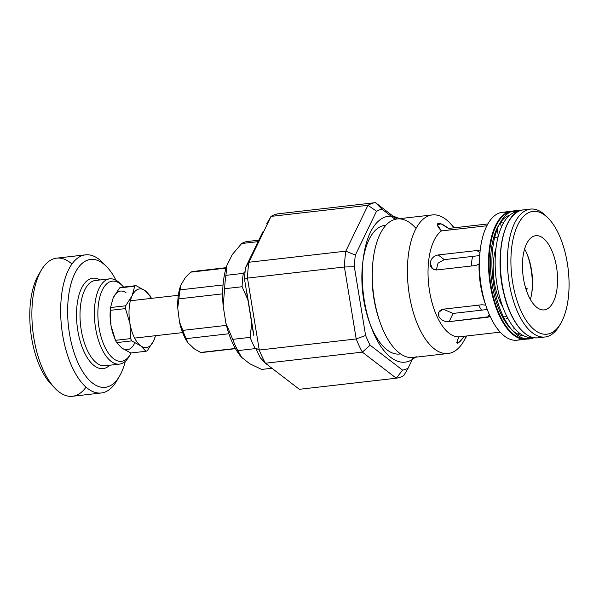 <?xml version="1.0" encoding="UTF-8"?>
<svg xmlns="http://www.w3.org/2000/svg" width="599" height="599" viewBox="0 0 599 599"><rect width="100%" height="100%" fill="white"/><g stroke="black" fill="none" stroke-linecap="round" stroke-linejoin="round"><path stroke-width="0.9" d="M247.649 299.111A18.771 8.633 -96.5 0 1 247.761 297.89M120.908 287.385L136.04 285.656L145.055 290.62L150.274 296.026L145.055 290.62A29.523 13.575 -96.5 0 1 151.173 298.399A29.523 13.575 83.5 0 0 145.055 290.62L136.04 285.656L120.908 287.385A33.259 15.289 83.5 0 0 119.59 287.909L113.159 297.943L110.53 307.534L125.663 305.797L132.094 295.771L134.715 286.18L119.59 287.909A33.259 15.289 -96.5 0 1 120.908 287.385M151.375 298.317L151.375 298.317A33.259 15.289 83.5 0 0 150.274 296.026A33.259 15.289 -96.5 0 1 151.375 298.317M110.53 307.534A33.259 15.289 83.5 0 0 110.313 310.342L125.446 308.612A33.259 15.289 -96.5 0 1 125.663 305.797L110.53 307.534L113.159 297.943L119.59 287.909L134.715 286.18L132.094 295.771A29.523 13.575 83.5 0 0 129.931 323.393A29.523 13.575 83.5 0 0 140.743 345.863A29.523 13.575 83.5 0 0 153.711 340.711A29.523 13.575 83.5 0 0 155.441 335.702A29.523 13.575 -96.5 0 1 153.711 340.711L155.523 335.695L153.711 340.711L147.279 350.737L153.711 340.711A29.523 13.575 -96.5 0 1 140.743 345.863L131.72 340.891L116.595 342.628L121.814 348.026L130.829 352.998L145.961 351.261L140.743 345.863A29.523 13.575 -96.5 0 1 129.931 323.393L125.446 308.612L110.313 310.342L111.002 325.557L115.495 340.337L130.619 338.607L129.931 323.393A29.523 13.575 -96.5 0 1 132.094 295.771L125.663 305.797A33.259 15.289 83.5 0 0 125.446 308.612L129.931 323.393L130.619 338.607A33.259 15.289 83.5 0 0 131.72 340.891L140.743 345.863L145.961 351.261A33.259 15.289 83.5 0 0 147.279 350.737A33.259 15.289 -96.5 0 1 145.961 351.261L130.829 352.998L121.814 348.026L116.595 342.628A33.259 15.289 -96.5 0 1 115.495 340.337L113.63 335.53L111.002 325.557L110.313 310.342A33.259 15.289 -96.5 0 1 110.53 307.534L110.396 308.799A29.523 13.575 83.5 0 0 111.002 325.557A29.523 13.575 83.5 0 0 113.368 334.789L113.63 335.53M121.814 348.026A29.523 13.575 83.5 0 0 134.782 342.883M126.127 292.791A29.523 13.575 83.5 0 0 113.159 297.943M116.595 342.628L131.72 340.891A33.259 15.289 -96.5 0 1 130.619 338.607L115.495 340.337A33.259 15.289 83.5 0 0 116.595 342.628M134.715 286.18A33.259 15.289 -96.5 0 1 136.04 285.656A33.259 15.289 83.5 0 0 134.715 286.18M132.094 295.771A29.523 13.575 -96.5 0 1 145.055 290.62A29.523 13.575 83.5 0 0 132.094 295.771M122.458 285.843L120.549 283.844A42.911 19.73 83.5 0 0 94.507 318.099A42.911 19.73 83.5 0 0 107.932 358.389A42.911 19.73 83.5 0 0 128.897 356.802L130.312 354.421A40.335 18.547 -96.5 0 1 110.605 355.918A40.335 18.547 -96.5 0 1 97.981 318.039A40.335 18.547 -96.5 0 1 122.458 285.843A40.335 18.547 -96.5 0 1 123.574 287.086A40.335 18.547 83.5 0 0 97.981 318.039A40.335 18.547 83.5 0 0 111.159 356.525A40.335 18.547 83.5 0 0 131.114 352.961A40.335 18.547 -96.5 0 1 130.312 354.421M80.124 319.746A42.911 19.73 83.5 0 0 105.072 365.764A42.911 19.73 -96.5 0 1 80.124 319.746A42.911 19.73 -96.5 0 1 95.308 280.497A42.911 19.73 83.5 0 0 80.124 319.746M129.601 355.551A42.911 19.73 -96.5 0 1 119.463 364.117A42.911 19.73 -96.5 0 1 94.507 318.099A42.911 19.73 -96.5 0 1 109.699 278.849A42.911 19.73 -96.5 0 1 121.515 284.907M76.642 319.799A45.487 20.913 83.5 0 0 109.692 365.24A45.487 20.913 -96.5 0 1 76.642 319.799A45.487 20.913 -96.5 0 1 99.928 279.965A45.487 20.913 83.5 0 0 76.642 319.799M67.814 318.309A64.37 29.591 83.5 0 0 92.942 383.405A64.37 29.591 83.5 0 0 125.296 361.317A64.37 29.591 -96.5 0 1 119.403 376.367A64.37 29.591 -96.5 0 1 87.948 378.748A64.37 29.591 -96.5 0 1 67.814 318.309A64.37 29.591 -96.5 0 1 106.869 266.929A64.37 29.591 -96.5 0 1 116.019 280.257A64.37 29.591 83.5 0 0 82.834 262.804A64.37 29.591 83.5 0 0 67.814 318.309M106.869 266.929L103.043 262.931A69.521 31.957 83.5 0 0 60.858 318.421A69.521 31.957 83.5 0 0 82.61 383.697A69.521 31.957 83.5 0 0 116.573 381.129L119.403 376.367M85.47 254.845L56.695 258.139A69.521 31.957 83.5 0 0 32.084 321.715A69.521 31.957 83.5 0 0 72.509 396.276L101.283 392.981A69.521 31.957 -96.5 0 1 60.858 318.421A69.521 31.957 -96.5 0 1 85.47 254.845A69.521 31.957 -96.5 0 1 104.975 265.087M117.973 378.59A69.521 31.957 -96.5 0 1 101.283 392.981M41.398 269.992L38.576 274.746A64.37 29.591 83.5 0 0 29.95 322.644A64.37 29.591 83.5 0 0 51.102 384.184L54.928 388.182A69.521 31.957 -96.5 0 1 32.084 321.715A69.521 31.957 -96.5 0 1 41.398 269.992A69.521 31.957 -96.5 0 1 71.94 263.987M86.039 387.126A69.521 31.957 -96.5 0 1 54.928 388.182M52.997 386.026A64.37 29.591 -96.5 0 1 29.95 322.644A64.37 29.591 -96.5 0 1 40.006 272.53M226.063 268.105L190.699 272.156L185.473 277.374L180.831 285.161L180.149 289.864L223.045 284.952L180.149 289.864A40.769 18.741 83.5 0 0 178.929 298.856L177.746 307.946L179.453 321.805L182.815 330.371L226.437 325.377L182.815 330.371A40.769 18.741 83.5 0 0 186.162 338.652L187.936 342.77L194.286 348.843L200.605 352.444L235.347 348.468L200.605 352.444L194.286 348.843L187.936 342.77L186.162 338.652L228.893 333.755L186.162 338.652A40.769 18.741 -96.5 0 1 182.815 330.371L179.453 321.805A38.194 17.558 83.5 0 0 187.936 342.77A38.194 17.558 -96.5 0 1 179.453 321.805L177.746 307.946L178.929 298.856L222.648 293.854L178.929 298.856A40.769 18.741 -96.5 0 1 180.149 289.864L180.831 285.161A38.194 17.558 83.5 0 0 177.746 307.946A38.194 17.558 -96.5 0 1 180.831 285.161L185.473 277.374L190.699 272.156L226.063 268.105M226.197 267.671L193.297 271.437A40.769 18.741 83.5 0 0 190.699 272.156A40.769 18.741 -96.5 0 1 195.267 271.437M204.491 352.002A40.769 18.741 -96.5 0 1 200.605 352.444A40.769 18.741 83.5 0 0 202.574 352.444L235.467 348.678M248.181 300.466L242.086 286.726A64.37 29.591 -96.5 0 1 243.329 273.354L225.913 275.353L226.954 265.32L232.307 254.515L241.674 243.531L258.147 241.644L241.674 243.531L232.307 254.515L226.954 265.32L225.913 275.353L243.329 273.354L245.103 271.549L243.329 273.354A64.37 29.591 83.5 0 0 242.086 286.726L224.662 288.718L223.157 305.909L225.89 323.116L232.712 339.356L250.127 337.357L251.767 322.337M252.726 328.222A60.402 27.764 -96.5 0 1 251.625 324.358L250.127 337.357A64.37 29.591 83.5 0 0 255.294 348.618L256.17 348.97L255.294 348.618L237.878 350.61L241.569 357.303L249.656 363.69L261.681 369.426L271.946 368.25L261.681 369.426A64.37 29.591 83.5 0 0 262.205 369.373L271.961 368.258M262.721 369.306A64.37 29.591 -96.5 0 1 261.681 369.426L249.656 363.69L241.569 357.303A59.653 27.419 -96.5 0 1 225.89 323.116A59.653 27.419 83.5 0 0 241.569 357.303L237.878 350.61A64.37 29.591 -96.5 0 1 232.712 339.356A64.37 29.591 83.5 0 0 237.878 350.61L255.294 348.618A64.37 29.591 -96.5 0 1 250.127 337.357L232.712 339.356L225.89 323.116L223.157 305.909A59.653 27.419 -96.5 0 1 226.954 265.32A59.653 27.419 83.5 0 0 223.157 305.909L224.662 288.718A64.37 29.591 -96.5 0 1 225.913 275.353A64.37 29.591 83.5 0 0 224.662 288.718L242.086 286.726L247.582 298.931A60.402 27.764 -96.5 0 1 247.447 295.966M258.858 240.177L247.559 241.472A64.37 29.591 83.5 0 0 241.674 243.531A64.37 29.591 -96.5 0 1 248.083 241.419M262.781 231.963L245.56 267.626L248.877 262.257L245.56 267.626A81.105 37.28 83.5 0 0 244.527 279.284L247.477 278.093A88.405 40.635 -96.5 0 1 248.877 262.257L271.033 216.396L266.735 223.779L271.033 216.396A88.405 40.635 -96.5 0 1 278.572 213.738L375.498 202.642L278.572 213.738A88.405 40.635 83.5 0 0 271.033 216.396L367.966 205.3A88.405 40.635 -96.5 0 1 375.498 202.642L396.778 218.994L375.498 202.642L382.087 209.253A81.105 37.28 83.5 0 0 376.539 211.215A81.105 37.28 -96.5 0 1 382.087 209.253L375.498 202.642A88.405 40.635 83.5 0 0 367.966 205.3L376.539 211.215L355.357 255.054L376.539 211.215L367.966 205.3L345.803 251.161L355.357 255.054A81.105 37.28 83.5 0 0 354.331 266.712A81.105 37.28 -96.5 0 1 355.357 255.054L345.803 251.161A88.405 40.635 83.5 0 0 344.41 266.997L354.331 266.712L365.6 335.485L354.331 266.712L344.41 266.997L356.195 338.952L365.6 335.485A81.105 37.28 83.5 0 0 370.122 345.189L402.565 370.122A81.105 37.28 83.5 0 0 408.114 368.168L413.273 357.483L408.114 368.168L403.816 375.551L408.114 368.168A81.105 37.28 -96.5 0 1 402.565 370.122L396.276 378.209A88.405 40.635 83.5 0 0 403.816 375.551A88.405 40.635 -96.5 0 1 396.276 378.209L402.565 370.122L370.122 345.189L362.335 352.13L396.276 378.209L362.335 352.13L370.122 345.189A81.105 37.28 -96.5 0 1 365.6 335.485L356.195 338.952A88.405 40.635 83.5 0 0 362.335 352.13L265.409 363.226L260.318 357.76L265.409 363.226A88.405 40.635 -96.5 0 1 259.262 350.048L255.795 348.056A81.105 37.28 83.5 0 0 260.318 357.76A81.105 37.28 -96.5 0 1 255.795 348.056L259.262 350.048L247.477 278.093L244.527 279.284L253.691 335.23M382.087 209.253L395.175 219.309L382.087 209.253M400.596 353.889A64.759 29.77 -96.5 0 1 362.754 293.076A64.759 29.77 -96.5 0 1 385.868 225.276M299.35 389.305L265.409 363.226L299.35 389.305L396.276 378.209L299.35 389.305M246.631 292.11L244.527 279.284A81.105 37.28 -96.5 0 1 245.56 267.626L249.506 259.442M356.195 338.952L344.41 266.997L247.477 278.093L259.262 350.048L356.195 338.952L259.262 350.048A88.405 40.635 83.5 0 0 265.409 363.226L362.335 352.13A88.405 40.635 -96.5 0 1 356.195 338.952M345.803 251.161L367.966 205.3L271.033 216.396L248.877 262.257L345.803 251.161L248.877 262.257A88.405 40.635 83.5 0 0 247.477 278.093L344.41 266.997A88.405 40.635 -96.5 0 1 345.803 251.161M450.119 229.971L449.849 228.301L448.501 228.451L441.096 223.816L437.322 224.79L441.478 230.922L486.86 225.763L441.478 230.922C437.839 227.343 436.678 224.797 438.004 223.292C440.857 223.322 444.353 225.044 448.501 228.451L487.826 223.951L449.849 228.301L450.119 229.971M458.834 336.885A54.502 25.053 -96.5 0 1 429.558 291.166A54.502 25.053 -96.5 0 1 441.478 230.922A54.502 25.053 83.5 0 0 429.558 291.166A54.502 25.053 83.5 0 0 458.834 336.885L500.217 332.138L458.834 336.885L456.655 342.86L459.643 341.992L464.554 336.226L457.666 343.377L457.426 339.655M531.65 293.862A41.563 19.108 83.5 0 0 531.111 269.423A41.563 19.108 83.5 0 0 527.098 254.133M495.987 248.196A41.563 19.108 83.5 0 0 502.681 306.681M453.099 313.427L487.279 309.511L453.099 313.427L449.123 321.648L487.893 317.208L489.248 314.408L487.893 317.208L490.222 316.557L449.123 321.648L453.099 313.427L443.208 309.189M479.649 255.586L444.286 259.637L438.026 263.193L436.327 269.984L438.026 263.193L444.286 259.637L479.649 255.586M524.844 285.161L527.315 292.933L524.844 285.161M507.795 318.196L506.372 318.324M493.546 238.02L498.106 236.785L493.546 238.02M500.532 222.626A54.502 25.053 -96.5 0 1 503.377 223.142A54.502 25.053 83.5 0 0 500.532 222.626M527.494 288.883L525.944 289.032L526.94 288.92L525.593 287.887L527.494 288.883M514.99 328.799L513.538 328.918M485.767 305.183L482.083 304.741L443.305 309.174L438.85 312.116L438.917 316.601C441.164 320.218 444.57 321.895 449.123 321.648C444.57 321.895 441.164 320.218 438.917 316.601C437.637 312.641 439.097 310.17 443.305 309.174L482.083 304.741L485.767 305.183A54.502 25.053 -96.5 0 1 479.05 264.174L480.009 251.812M480.106 250.936L479.05 264.174L475.658 265.507L436.881 269.947C432.508 269.924 430.262 267.626 430.149 263.051C431.063 258.521 433.751 255.825 438.206 254.957L444.286 259.637L438.206 254.957L476.976 250.517L479.904 252.771L476.976 250.517L480.211 250.981L476.976 250.517L438.206 254.957C433.751 255.825 431.063 258.521 430.149 263.051L432.523 268.764L436.881 269.947L475.658 265.507L479.05 264.174A54.502 25.053 83.5 0 0 485.108 303.364L486.59 307.594A64.37 29.591 -96.5 0 1 480.106 250.936A64.37 29.591 -96.5 0 1 507.016 212.548M504.643 320.69L504.291 318.533L504.643 320.69M498.308 235.894L497.058 228.294M506.926 316.534L502.546 317.036M520.059 339.498A64.37 29.591 -96.5 0 1 486.59 307.594M250.18 258.139L262.557 232.517M253.639 333.793L247.058 293.592M379.669 321.094A64.759 29.77 -96.5 0 1 372.9 261.958M385.906 225.246L384.962 225.351A64.759 29.77 83.5 0 0 362.754 293.076A64.759 29.77 83.5 0 0 399.69 354.024L400.634 353.919M416.305 356.749A69.731 32.054 -96.5 0 1 380.043 322.187A69.731 32.054 -96.5 0 1 373.02 260.805A69.731 32.054 -96.5 0 1 416.035 228.429M373.02 260.805L372.773 263.051A64.759 29.77 83.5 0 0 379.294 320.053L380.043 322.187M466.314 336.024A69.731 32.054 -96.5 0 1 451.444 352.729A69.731 32.054 -96.5 0 1 448.157 353.485A69.731 32.054 -96.5 0 1 408.376 287.849A69.731 32.054 -96.5 0 1 432.291 214.921A69.731 32.054 -96.5 0 1 453.93 227.83M432.291 214.921L397.152 218.942A69.731 32.054 83.5 0 0 373.237 291.87A69.731 32.054 83.5 0 0 413.018 357.513L448.157 353.485M454.454 227.77L449.924 223.038A69.731 32.054 83.5 0 0 407.41 272.672A69.731 32.054 83.5 0 0 451.444 352.729A69.731 32.054 83.5 0 0 463.491 341.595L466.838 335.964M529.149 338.457A64.37 29.591 -96.5 0 1 526.109 339.161A64.37 29.591 -96.5 0 1 489.39 278.58A64.37 29.591 -96.5 0 1 511.471 211.26A64.37 29.591 83.5 0 0 489.39 278.58A64.37 29.591 83.5 0 0 526.109 339.161A64.37 29.591 83.5 0 0 529.149 338.457M517.049 211.717L511.471 211.26L502.381 212.301A64.37 29.591 83.5 0 0 480.308 279.613A64.37 29.591 83.5 0 0 517.027 340.202L526.109 339.161L531.44 337.454M529.456 337.993A63.943 29.396 -96.5 0 1 489.81 277.075A63.943 29.396 -96.5 0 1 516.338 211.851A63.943 29.396 83.5 0 0 489.81 277.075A63.943 29.396 83.5 0 0 529.456 337.993A63.943 29.396 83.5 0 0 530.721 337.484A63.943 29.396 -96.5 0 1 529.456 337.993M523.736 335.807A60.978 28.033 -96.5 0 1 491.322 278.355A60.978 28.033 -96.5 0 1 509.914 215.063M524.597 249.012A37.333 17.161 -96.5 0 1 530.37 299.418M523.481 278.61A37.333 17.161 83.5 0 0 544.236 309.878A37.333 17.161 83.5 0 0 557.048 270.83A37.333 17.161 83.5 0 0 535.746 235.692A37.333 17.161 83.5 0 0 523.481 278.61A37.333 17.161 -96.5 0 1 543.046 238.103A37.333 17.161 -96.5 0 1 553.454 301.641A37.333 17.161 -96.5 0 1 523.481 278.61M540.964 337.11A64.37 29.591 -96.5 0 1 537.924 337.814A64.37 29.591 -96.5 0 1 501.206 277.225A64.37 29.591 -96.5 0 1 523.279 209.905A64.37 29.591 83.5 0 0 501.206 277.225A64.37 29.591 83.5 0 0 537.924 337.814C524.866 339.715 510.415 320.959 504.036 294.356C493.913 256.177 504.044 210.683 523.279 209.905L530.4 209.088A64.37 29.591 -96.5 0 1 547.636 217.624M509.008 221.083A63.943 29.396 83.5 0 0 521.489 330.154M559.908 324.785A64.37 29.591 -96.5 0 1 548.078 336.294A64.37 29.591 -96.5 0 1 545.045 336.997A64.37 29.591 -96.5 0 1 508.326 276.409A64.37 29.591 -96.5 0 1 530.4 209.088M549.934 333.501A61.794 28.408 -96.5 0 1 510.917 262.564A61.794 28.408 -96.5 0 1 548.587 218.583A61.794 28.408 -96.5 0 1 560.619 323.64A61.794 28.408 -96.5 0 1 549.934 333.501A61.794 28.408 83.5 0 0 558.695 234.074A61.794 28.408 83.5 0 0 511.351 250.771A61.794 28.408 83.5 0 0 549.934 333.501M548.587 218.583L546.677 216.583A64.37 29.591 83.5 0 0 507.435 262.399A64.37 29.591 83.5 0 0 548.078 336.294A64.37 29.591 83.5 0 0 559.204 326.021L560.619 323.64M481.603 310.162A40.036 18.404 -96.5 0 1 478.623 305.131A40.036 18.404 83.5 0 0 481.603 310.162M471.293 266.008A40.036 18.404 -96.5 0 1 472.604 256.394A40.036 18.404 83.5 0 0 471.293 266.008M399.361 218.695A73.422 33.754 83.5 0 0 363.264 293.016A73.422 33.754 83.5 0 0 415.227 357.259A73.422 33.754 -96.5 0 1 363.264 293.016A73.422 33.754 -96.5 0 1 399.361 218.695M519.438 210.908A64.542 29.665 83.5 0 0 492.797 278.183A64.542 29.665 83.5 0 0 533.949 337.701A64.542 29.665 -96.5 0 1 492.797 278.183A64.542 29.665 -96.5 0 1 519.438 210.908M517.993 211.589L517.723 211.619A63.299 29.096 83.5 0 0 496.017 277.816A63.299 29.096 83.5 0 0 532.122 337.394L532.391 337.364M178.337 295.285L130.357 300.78M252.142 324.636L251.715 324.68M182.613 332.595L134.633 338.083M105.072 365.764L119.463 364.117M95.308 280.497L109.699 278.849M500.502 222.416L501.303 227.328M518.487 332.288L518.869 334.601M545.045 336.997L537.924 337.814"/></g></svg>
